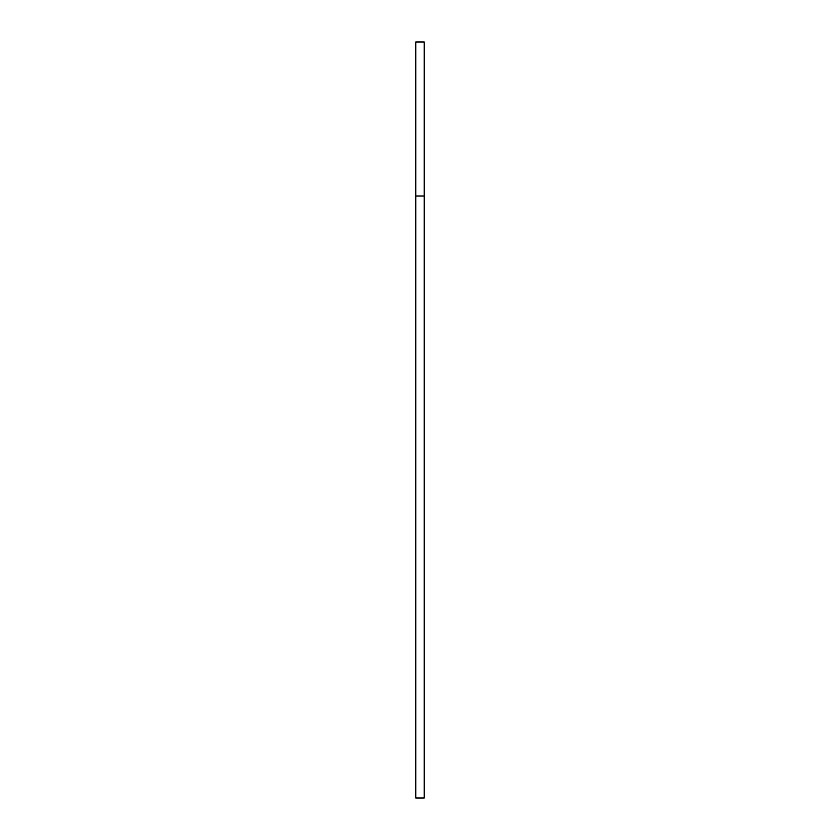 <?xml version="1.0" encoding="UTF-8"?>
<svg xmlns="http://www.w3.org/2000/svg" width="840" height="840" viewBox="0 0 840 840"><rect width="100%" height="100%" fill="white"/><g stroke="black" fill="none" stroke-linecap="round" stroke-linejoin="round"><path stroke-width="1.26" d="M424.2 798L415.8 798L415.8 196.004L424.2 196.004L424.2 798M415.8 196.004L415.8 42L424.2 42L424.2 196.004"/></g></svg>
